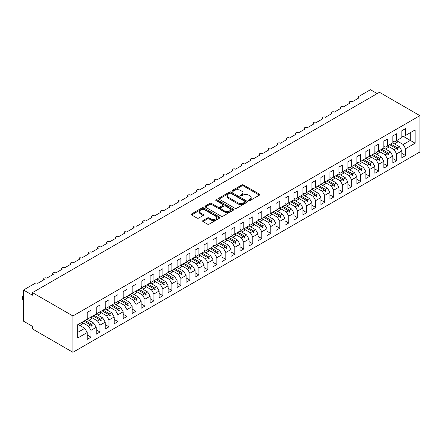 <?xml version="1.0" encoding="UTF-8"?>
<svg xmlns="http://www.w3.org/2000/svg" width="442" height="442" viewBox="0 0 442 442"><rect width="100%" height="100%" fill="white"/><g stroke="black" fill="none" stroke-linecap="round" stroke-linejoin="round"><path stroke-width="0.66" d="M248.78 200.569A0.873 0.503 0 0 0 250.012 200.569L259.388 195.154A1.249 0.718 0 0 0 259.752 194.646A1.249 0.718 0 0 0 259.388 194.137L243.509 184.966A1.249 0.718 0 0 0 241.741 184.966L232.365 190.38A0.873 0.503 0 0 0 232.111 190.734A0.873 0.503 0 0 0 232.365 191.093A0.873 0.503 0 0 0 233.603 191.093L234.818 190.392A3.995 2.304 0 0 1 240.465 190.392L241.785 191.154A3.995 2.304 0 0 1 242.956 192.784A3.995 2.304 0 0 1 241.785 194.419L240.575 195.115A0.873 0.503 0 0 0 240.315 195.475A0.873 0.503 0 0 0 240.575 195.828A0.873 0.503 0 0 0 241.807 195.828L243.023 195.132A3.995 2.304 0 0 1 248.669 195.132L249.99 195.894A3.995 2.304 0 0 1 251.161 197.524A3.995 2.304 0 0 1 249.99 199.154L248.78 199.856A0.873 0.503 0 0 0 248.52 200.209A0.873 0.503 0 0 0 248.78 200.569L248.78 199.856M203.011 220.525A1.249 0.718 0 0 0 202.64 221.033A1.249 0.718 0 0 0 203.011 221.541L207.464 224.116A1.249 0.718 0 0 0 209.226 224.116L219.641 218.105A1.249 0.718 0 0 0 220.005 217.597A1.249 0.718 0 0 0 219.641 217.083L203.756 207.917A1.249 0.718 0 0 0 201.994 207.917L191.579 213.928A1.249 0.718 0 0 0 191.215 214.436A1.249 0.718 0 0 0 191.579 214.945L196.966 218.055A1.249 0.718 0 0 0 198.729 218.055L203.182 215.481A1.249 0.718 0 0 0 203.552 214.972A1.249 0.718 0 0 0 203.182 214.464L200.513 212.922A3.337 1.928 0 0 1 199.535 211.558A3.337 1.928 0 0 1 201.596 209.779A3.337 1.928 0 0 1 205.237 210.193L215.69 216.232A3.337 1.928 0 0 1 216.668 217.597A3.337 1.928 0 0 1 214.608 219.376A3.337 1.928 0 0 1 210.972 218.956L209.226 217.95A1.249 0.718 0 0 0 207.464 217.95L203.011 220.525L203.011 221.541L207.464 218.989L207.464 217.95M419.9 115.649L72.93 315.969L72.93 352.296L419.9 151.976L419.9 115.649L379.451 92.295L32.481 292.615L32.481 295.212L23.492 290.024L35.089 283.328A1.906 1.099 180 0 1 37.785 283.328L44.255 279.593A1.906 1.099 0 0 1 43.697 278.814A1.906 1.099 0 0 1 44.172 278.09A1.906 1.099 180 0 1 46.775 278.14L53.244 274.399A1.906 1.099 0 0 1 52.686 273.62A1.906 1.099 0 0 1 53.162 272.896A1.906 1.099 180 0 1 55.764 272.946L62.234 269.211A1.906 1.099 0 0 1 61.676 268.432A1.906 1.099 0 0 1 62.145 267.708A1.906 1.099 180 0 1 64.753 267.758L71.223 264.023A1.906 1.099 0 0 1 70.665 263.244A1.906 1.099 0 0 1 71.134 262.52A1.906 1.099 180 0 1 73.742 262.57L80.212 258.83A1.906 1.099 0 0 1 79.654 258.056A1.906 1.099 0 0 1 80.124 257.327A1.906 1.099 180 0 1 82.731 257.377L89.201 253.642A1.906 1.099 0 0 1 88.643 252.863A1.906 1.099 0 0 1 89.113 252.139A1.906 1.099 180 0 1 91.721 252.189L98.19 248.454A1.906 1.099 0 0 1 97.632 247.675A1.906 1.099 0 0 1 98.102 246.951A1.906 1.099 180 0 1 100.704 247.001L107.179 243.266A1.906 1.099 0 0 1 106.621 242.487A1.906 1.099 0 0 1 107.091 241.757A1.906 1.099 180 0 1 109.693 241.813L116.169 238.072A1.906 1.099 0 0 1 115.611 237.293A1.906 1.099 0 0 1 116.08 236.569A1.906 1.099 180 0 1 118.683 236.619L125.158 232.884A1.906 1.099 0 0 1 124.6 232.105A1.906 1.099 0 0 1 125.069 231.381A1.906 1.099 180 0 1 127.672 231.431L134.147 227.696A1.906 1.099 0 0 1 133.589 226.917A1.906 1.099 0 0 1 134.059 226.193A1.906 1.099 180 0 1 136.661 226.243L143.136 222.503A1.906 1.099 0 0 1 142.578 221.724A1.906 1.099 0 0 1 143.048 221A1.906 1.099 180 0 1 145.65 221.05L152.125 217.315A1.906 1.099 0 0 1 151.562 216.536A1.906 1.099 0 0 1 152.037 215.812A1.906 1.099 180 0 1 154.639 215.862L161.109 212.127A1.906 1.099 0 0 1 160.551 211.348A1.906 1.099 0 0 1 161.026 210.624A1.906 1.099 180 0 1 163.628 210.674L170.098 206.933A1.906 1.099 0 0 1 169.54 206.16A1.906 1.099 0 0 1 170.015 205.431A1.906 1.099 180 0 1 172.618 205.48L179.087 201.745A1.906 1.099 0 0 1 178.529 200.966A1.906 1.099 0 0 1 179.004 200.243A1.906 1.099 180 0 1 181.607 200.292L188.077 196.557A1.906 1.099 0 0 1 187.518 195.778A1.906 1.099 0 0 1 187.994 195.055A1.906 1.099 180 0 1 190.596 195.104L197.066 191.369A1.906 1.099 0 0 1 196.508 190.59A1.906 1.099 0 0 1 196.983 189.861A1.906 1.099 180 0 1 199.585 189.916L206.055 186.176A1.906 1.099 0 0 1 205.497 185.397A1.906 1.099 0 0 1 205.966 184.673A1.906 1.099 180 0 1 208.574 184.723L215.044 180.988A1.906 1.099 0 0 1 214.486 180.209A1.906 1.099 0 0 1 214.956 179.485A1.906 1.099 180 0 1 217.563 179.535L224.033 175.8A1.906 1.099 0 0 1 223.475 175.021A1.906 1.099 0 0 1 223.945 174.297A1.906 1.099 180 0 1 226.553 174.347L233.022 170.606A1.906 1.099 0 0 1 232.464 169.827A1.906 1.099 0 0 1 232.934 169.104A1.906 1.099 180 0 1 235.542 169.153L242.012 165.418A1.906 1.099 0 0 1 241.454 164.639A1.906 1.099 0 0 1 241.923 163.916A1.906 1.099 180 0 1 244.525 163.965L251.001 160.231A1.906 1.099 0 0 1 250.443 159.452A1.906 1.099 0 0 1 250.912 158.728A1.906 1.099 180 0 1 253.515 158.777L259.99 155.037A1.906 1.099 0 0 1 259.432 154.264A1.906 1.099 0 0 1 259.902 153.534A1.906 1.099 180 0 1 262.504 153.584L268.979 149.849A1.906 1.099 0 0 1 268.421 149.07A1.906 1.099 0 0 1 268.891 148.346A1.906 1.099 180 0 1 271.493 148.396L277.968 144.661A1.906 1.099 0 0 1 277.41 143.882A1.906 1.099 0 0 1 277.88 143.158A1.906 1.099 180 0 1 280.482 143.208L286.957 139.468A1.906 1.099 0 0 1 286.399 138.694A1.906 1.099 0 0 1 286.869 137.965A1.906 1.099 180 0 1 289.471 138.014L295.947 134.28A1.906 1.099 0 0 1 295.383 133.501A1.906 1.099 0 0 1 295.858 132.777A1.906 1.099 180 0 1 298.461 132.827L304.93 129.092A1.906 1.099 0 0 1 304.372 128.313A1.906 1.099 0 0 1 304.847 127.589A1.906 1.099 180 0 1 307.45 127.639L313.919 123.904A1.906 1.099 0 0 1 313.361 123.125A1.906 1.099 0 0 1 313.837 122.401A1.906 1.099 180 0 1 316.439 122.451L322.909 118.71A1.906 1.099 0 0 1 322.351 117.931A1.906 1.099 0 0 1 322.826 117.207A1.906 1.099 180 0 1 325.428 117.257L331.898 113.522A1.906 1.099 0 0 1 331.34 112.743A1.906 1.099 0 0 1 331.815 112.019A1.906 1.099 180 0 1 334.417 112.069L340.887 108.334A1.906 1.099 0 0 1 340.329 107.555A1.906 1.099 0 0 1 340.799 106.831A1.906 1.099 180 0 1 343.406 106.881L349.876 103.141A1.906 1.099 0 0 1 349.318 102.362A1.906 1.099 0 0 1 349.788 101.638A1.906 1.099 180 0 1 352.396 101.688L358.865 97.953A1.906 1.099 0 0 1 358.307 97.174A1.906 1.099 0 0 1 358.865 96.395L370.462 89.704L377.203 93.594M72.93 315.969L32.481 292.615M234.901 208.27A1.249 0.718 0 0 0 236.669 208.27L247.078 202.259A1.249 0.718 0 0 0 247.443 201.751A1.249 0.718 0 0 0 247.078 201.243L231.199 192.071A1.249 0.718 0 0 0 229.431 192.071L219.022 198.082A1.249 0.718 0 0 0 218.657 198.596A1.249 0.718 0 0 0 219.022 199.104L234.901 208.27M216.326 200.756A0.873 0.503 0 0 1 217.215 200.878L217.215 199.839L233.359 209.165A1.249 0.718 0 0 1 233.724 209.674A1.249 0.718 0 0 1 233.359 210.182L222.95 216.193A1.249 0.718 0 0 1 221.182 216.193L205.303 207.022L209.757 204.469L209.757 203.43L205.303 206.005A1.249 0.718 0 0 0 204.939 206.513A1.249 0.718 0 0 0 205.303 207.022L205.303 206.005M209.757 204.469A1.249 0.718 0 0 1 211.525 204.469L211.525 203.43A1.249 0.718 0 0 0 209.757 203.43M211.525 203.43L217.961 207.149A1.249 0.718 0 0 0 219.729 207.149L222.685 205.447A1.249 0.718 0 0 0 223.05 204.933A1.249 0.718 0 0 0 222.685 204.425L215.978 200.558A0.873 0.503 0 0 1 215.724 200.198A0.873 0.503 0 0 1 216.26 199.734A0.873 0.503 0 0 1 217.215 199.839M87.223 317.682L88.571 318.461L90.997 317.058L90.997 310.212L87.223 312.389L87.223 319.24L77.698 324.743L77.698 338.025L87.223 332.528L84.798 328.323L78.146 324.483M87.223 335.019L90.997 337.196L90.997 330.345L96.212 327.334L93.787 323.13L87.135 319.29M79.925 325.511L82.665 323.925A10.172 5.873 60 0 0 81.93 322.295L88.571 326.141L90.997 330.345M96.212 312.494L97.56 313.273L99.986 311.87L99.986 305.019L96.212 307.201L96.212 314.052L90.997 317.058M96.212 329.826L99.986 332.008L99.986 325.157L105.202 322.146L102.776 317.942L96.124 314.102M90.93 317.124L97.56 320.953L99.986 325.157M105.202 307.306L106.55 308.08L108.975 306.682L108.975 299.831L105.202 302.008L105.202 308.859L99.986 311.87M105.202 324.638L108.975 326.815L108.975 319.969L114.191 316.958L111.765 312.754L105.113 308.914M99.92 311.936L106.55 315.765L108.975 319.969M114.191 302.113L115.539 302.892L117.964 301.494L117.964 294.643L114.191 296.82L114.191 303.671L108.975 306.682M114.191 319.45L117.964 321.627L117.964 314.776L123.18 311.765L120.754 307.566L114.102 303.72M108.909 306.742L115.539 310.571L117.964 314.776M123.18 296.925L124.528 297.704L126.953 296.3L126.953 289.449L123.18 291.632L123.18 298.483L117.964 301.494M123.18 314.256L126.953 316.439L126.953 309.588L132.169 306.577L129.738 302.372L123.091 298.532M117.892 301.554L124.528 305.383L126.953 309.588M132.169 291.737L133.517 292.516L135.943 291.112L135.943 284.261L132.169 286.444L132.169 293.289L126.953 296.3M132.169 309.068L135.943 311.251L135.943 304.4L141.158 301.389L138.727 297.184L132.075 293.344M124.865 299.56L127.611 297.98A10.172 5.873 60 0 0 126.876 296.35L133.517 300.195L135.943 304.4M141.158 286.543L142.506 287.322L144.932 285.924L144.932 279.073L141.158 281.25L141.158 288.101L135.943 291.112M141.158 303.881L144.932 306.057L144.932 299.206L150.147 296.201L147.716 291.996L141.064 288.156M133.854 294.372L136.6 292.786A10.172 5.873 60 0 0 135.865 291.156L142.506 295.002L144.932 299.206M150.147 281.355L151.495 282.134L153.921 280.731L153.921 273.88L150.147 276.062L150.147 282.913L144.932 285.924M150.147 298.687L153.921 300.869L153.921 294.018L159.137 291.007L156.706 286.803L150.053 282.963M142.843 289.178L145.584 287.598A10.172 5.873 60 0 0 144.854 285.968L151.495 289.814L153.921 294.018M159.137 276.167L160.485 276.946L162.91 275.543L162.91 268.692L159.137 270.874L159.137 277.725L153.921 280.731M159.137 293.499L162.91 295.681L162.91 288.83L168.12 285.819L165.695 281.615L159.043 277.775M153.849 280.797L160.485 284.626L162.91 288.83M168.12 270.974L169.474 271.753L171.899 270.355L171.899 263.504L168.12 265.681L168.12 272.532L162.91 275.543M168.12 288.311L171.899 290.488L171.899 283.637L177.109 280.631L174.684 276.427L168.032 272.587M162.838 275.609L169.474 279.438L171.899 283.637M177.109 265.786L178.458 266.565L180.888 265.161L180.888 258.316L177.109 260.493L177.109 267.344L171.899 270.355M177.109 283.118L180.888 285.3L180.888 278.449L186.099 275.438L183.673 271.233L177.021 267.393M171.827 270.416L178.458 274.244L180.888 278.449M186.099 260.598L187.447 261.377L189.878 259.973L189.878 253.122L186.099 255.305L186.099 262.156L180.888 265.161M186.099 277.93L189.878 280.112L189.878 273.261L195.088 270.25L192.662 266.045L186.01 262.205M180.817 265.228L187.447 269.056L189.878 273.261M195.088 255.41L196.436 256.183L198.867 254.785L198.867 247.934L195.088 250.111L195.088 256.962L189.878 259.973M195.088 272.742L198.867 274.918L198.867 268.067L204.077 265.062L201.651 260.857L194.999 257.017M189.806 260.04L196.436 263.868L198.867 268.067M204.077 250.216L205.425 250.995L207.856 249.597L207.856 242.746L204.077 244.923L204.077 251.774L198.867 254.785M204.077 267.554L207.856 269.731L207.856 262.88L213.066 259.868L210.641 255.669L203.989 251.824M196.778 258.045L199.519 256.459A10.172 5.873 60 0 0 198.784 254.83L205.425 258.675L207.856 262.88M213.066 245.028L214.414 245.807L216.84 244.404L216.84 237.553L213.066 239.735L213.066 246.586L207.856 249.597M213.066 262.36L216.84 264.543L216.84 257.692L222.055 254.68L219.63 250.476L212.978 246.636M207.784 249.658L214.414 253.487L216.84 257.692M222.055 239.84L223.403 240.619L225.829 239.216L225.829 232.365L222.055 234.547L222.055 241.393L216.84 244.404M222.055 257.172L225.829 259.349L225.829 252.504L231.044 249.492L228.619 245.288L221.967 241.448M216.773 244.47L223.403 248.299L225.829 252.504M231.044 234.647L232.393 235.426L234.818 234.028L234.818 227.177L231.044 229.354L231.044 236.205L225.829 239.216M231.044 251.984L234.818 254.161L234.818 247.31L240.034 244.299L237.608 240.1L230.956 236.26M225.763 239.277L232.393 243.106L234.818 247.31M240.034 229.459L241.382 230.238L243.807 228.834L243.807 221.983L240.034 224.166L240.034 231.017L234.818 234.028M240.034 246.791L243.807 248.973L243.807 242.122L249.023 239.111L246.597 234.906L239.945 231.067M234.752 234.089L241.382 237.918L243.807 242.122M249.023 224.271L250.371 225.05L252.796 223.646L252.796 216.795L249.023 218.978L249.023 225.829L243.807 228.834M249.023 241.603L252.796 243.785L252.796 236.934L258.012 233.923L255.587 229.718L248.934 225.879M243.741 228.901L250.371 232.73L252.796 236.934M258.012 219.077L259.36 219.856L261.786 218.458L261.786 211.607L258.012 213.784L258.012 220.635L252.796 223.646M258.012 236.415L261.786 238.592L261.786 231.741L267.001 228.735L264.576 224.53L257.924 220.691M252.73 223.713L259.36 227.542L261.786 231.741M267.001 213.889L268.349 214.668L270.775 213.265L270.775 206.42L267.001 208.596L267.001 215.447L261.786 218.458M267.001 231.221L270.775 233.404L270.775 226.553L275.99 223.542L273.559 219.337L266.913 215.497M259.697 221.713L262.443 220.133A10.172 5.873 60 0 0 261.708 218.503L268.349 222.348L270.775 226.553M275.99 208.701L277.338 209.48L279.764 208.077L279.764 201.226L275.99 203.408L275.99 210.259L270.775 213.265M275.99 226.033L279.764 228.216L279.764 221.365L284.979 218.354L282.548 214.149L275.896 210.309M268.686 216.525L271.432 214.945A10.172 5.873 60 0 0 270.697 213.315L277.338 217.16L279.764 221.365M284.979 203.513L286.328 204.287L288.753 202.889L288.753 196.038L284.979 198.215L284.979 205.066L279.764 208.077M284.979 220.845L288.753 223.022L288.753 216.171L293.969 213.166L291.538 208.961L284.886 205.121M279.692 208.143L286.328 211.972L288.753 216.171M293.969 198.32L295.317 199.099L297.742 197.701L297.742 190.85L293.969 193.027L293.969 199.878L288.753 202.889M293.969 215.657L297.742 217.834L297.742 210.983L302.958 207.972L300.527 203.773L293.875 199.928M288.681 202.95L295.317 206.779L297.742 210.983M302.958 193.132L304.306 193.911L306.731 192.508L306.731 185.657L302.958 187.839L302.958 194.69L297.742 197.701M302.958 210.464L306.731 212.646L306.731 205.795L311.942 202.784L309.516 198.58L302.864 194.74M297.67 197.762L304.306 201.591L306.731 205.795M311.942 187.944L313.295 188.723L315.721 187.32L315.721 180.469L311.942 182.651L311.942 189.496L306.731 192.508M311.942 205.276L315.721 207.453L315.721 200.607L320.931 197.596L318.505 193.392L311.853 189.552M306.66 192.574L313.295 196.403L315.721 200.607M320.931 182.75L322.279 183.529L324.71 182.132L324.71 175.281L320.931 177.457L320.931 184.308L315.721 187.32M320.931 200.088L324.71 202.265L324.71 195.414L329.92 192.403L327.494 188.204L320.842 184.364M315.649 187.38L322.279 191.209L324.71 195.414M329.92 177.562L331.268 178.341L333.699 176.938L333.699 170.087L329.92 172.269L329.92 179.12L324.71 182.132M329.92 194.894L333.699 197.077L333.699 190.226L338.909 187.215L336.484 183.01L329.831 179.17M324.638 182.192L331.268 186.021L333.699 190.226M338.909 172.374L340.257 173.153L342.688 171.75L342.688 164.899L338.909 167.082L338.909 173.927L333.699 176.938M338.909 189.706L342.688 191.889L342.688 185.038L347.898 182.027L345.473 177.822L338.821 173.982M331.611 180.198L334.351 178.618A10.172 5.873 60 0 0 333.616 176.988L340.257 180.833L342.688 185.038M347.898 167.181L349.246 167.96L351.677 166.562L351.677 159.711L347.898 161.888L347.898 168.739L342.688 171.75M347.898 184.518L351.677 186.695L351.677 179.844L356.887 176.839L354.462 172.634L347.81 168.794M340.6 175.01L343.34 173.424A10.172 5.873 60 0 0 342.605 171.794L349.246 175.64L351.677 179.844M356.887 161.993L358.235 162.772L360.661 161.369L360.661 154.518L356.887 156.7L356.887 163.551L351.677 166.562M356.887 179.325L360.661 181.507L360.661 174.656L365.877 171.645L363.451 167.441L356.799 163.601M351.605 166.623L358.235 170.452L360.661 174.656M365.877 156.805L367.225 157.584L369.65 156.181L369.65 149.33L365.877 151.512L365.877 158.363L360.661 161.369M365.877 174.137L369.65 176.319L369.65 169.468L374.866 166.457L372.44 162.253L365.788 158.413M360.595 161.435L367.225 165.264L369.65 169.468M374.866 151.617L376.214 152.391L378.639 150.993L378.639 144.142L374.866 146.319L374.866 153.17L369.65 156.181M374.866 168.949L378.639 171.126L378.639 164.275L383.855 161.269L381.429 157.065L374.777 153.225M369.584 156.247L376.214 160.076L378.639 164.275M383.855 146.424L385.203 147.203L387.628 145.799L387.628 138.954L383.855 141.131L383.855 147.982L378.639 150.993M383.855 163.761L387.628 165.938L387.628 159.087L392.844 156.076L390.419 151.871L383.767 148.031M378.573 151.053L385.203 154.882L387.628 159.087M392.844 141.236L394.192 142.015L396.618 140.611L396.618 133.76L392.844 135.943L392.844 142.794L387.628 145.799M392.844 158.567L396.618 160.75L396.618 153.899L401.833 150.888L401.833 157.739L405.607 155.556L405.607 148.711L415.137 143.208L410.281 140.407L410.281 132.722L415.137 129.92L415.137 143.208M385.546 149.059L388.286 147.479A10.172 5.873 60 0 0 387.551 145.849L394.192 149.694L396.618 153.899M401.833 136.048L403.181 136.821L405.607 135.423L405.607 128.572L401.833 130.749L401.833 137.6L396.618 140.611M401.833 153.38L405.607 155.556M396.551 140.678L403.181 144.506L405.607 148.711M23.492 290.024L23.492 321.163L32.481 326.351L32.481 328.947L72.93 352.296M90.997 337.196L87.223 339.379L87.223 332.528M99.986 332.008L96.212 334.185L96.212 327.334M108.975 326.815L105.202 328.997L105.202 322.146M117.964 321.627L114.191 323.809L114.191 316.958M126.953 316.439L123.18 318.616L123.18 311.765M135.943 311.251L132.169 313.428L132.169 306.577M144.932 306.057L141.158 308.24L141.158 301.389M153.921 300.869L150.147 303.046L150.147 296.201M162.91 295.681L159.137 297.858L159.137 291.007M171.899 290.488L168.12 292.67L168.12 285.819M180.888 285.3L177.109 287.482L177.109 280.631M189.878 280.112L186.099 282.289L186.099 275.438M198.867 274.918L195.088 277.101L195.088 270.25M207.856 269.731L204.077 271.913L204.077 265.062M216.84 264.543L213.066 266.719L213.066 259.868M225.829 259.349L222.055 261.531L222.055 254.68M234.818 254.161L231.044 256.343L231.044 249.492M243.807 248.973L240.034 251.15L240.034 244.299M252.796 243.785L249.023 245.962L249.023 239.111M261.786 238.592L258.012 240.774L258.012 233.923M270.775 233.404L267.001 235.58L267.001 228.735M279.764 228.216L275.99 230.392L275.99 223.542M288.753 223.022L284.979 225.205L284.979 218.354M297.742 217.834L293.969 220.017L293.969 213.166M306.731 212.646L302.958 214.823L302.958 207.972M315.721 207.453L311.942 209.635L311.942 202.784M324.71 202.265L320.931 204.447L320.931 197.596M333.699 197.077L329.92 199.254L329.92 192.403M342.688 191.889L338.909 194.066L338.909 187.215M351.677 186.695L347.898 188.878L347.898 182.027M360.661 181.507L356.887 183.684L356.887 176.839M369.65 176.319L365.877 178.496L365.877 171.645M378.639 171.126L374.866 173.308L374.866 166.457M387.628 165.938L383.855 168.12L383.855 161.269M396.618 160.75L392.844 162.927L392.844 156.076M405.607 135.423L415.137 129.92M91.732 316.638L92.301 316.306M85.079 320.478L91.732 324.317L93.787 323.13M88.571 326.141L90.627 324.958L91.853 326.323L92.301 326.063L91.732 324.317M83.974 321.113L90.627 324.958M100.721 311.45L101.29 311.118M94.069 315.29L100.721 319.13L102.776 317.942M97.56 320.953L99.616 319.765L100.842 321.135L101.29 320.875L100.721 319.13M92.964 315.925L99.616 319.765M109.71 306.256L110.279 305.93M103.058 310.102L109.71 313.942L111.765 312.754M106.55 315.765L108.605 314.577L109.831 315.947L110.279 315.687L109.71 313.942M101.953 310.737L108.605 314.577M118.699 301.068L119.268 300.737M112.047 304.908L118.699 308.748L120.754 307.566M115.539 310.571L117.594 309.389L118.821 310.754L119.268 310.494L118.699 308.748M110.942 305.549L117.594 309.389M127.688 295.88L128.257 295.549M121.036 299.72L127.688 303.56L129.738 302.372M124.528 305.383L126.583 304.195L127.81 305.566L128.257 305.306L127.688 303.56M119.931 300.356L126.583 304.195M136.672 290.692L137.247 290.361M130.025 294.532L136.672 298.372L138.727 297.184M133.517 300.195L135.572 299.007L136.799 300.378L137.247 300.118L136.672 298.372M128.92 295.168L135.572 299.007M145.661 285.499L146.236 285.167M139.009 289.339L145.661 293.179L147.716 291.996M142.506 295.002L144.562 293.819L145.788 295.184L146.236 294.924L145.661 293.179M137.91 289.98L144.562 293.819M154.65 280.311L155.225 279.979M147.998 284.151L154.65 287.991L156.706 286.803M151.495 289.814L153.551 288.626L154.772 289.996L155.225 289.737L154.65 287.991M146.899 284.786L153.551 288.626M163.639 275.123L164.214 274.791M156.987 278.963L163.639 282.803L165.695 281.615M160.485 284.626L162.54 283.438L163.761 284.808L164.214 284.549L163.639 282.803M155.888 279.598L162.54 283.438M172.629 269.929L173.203 269.603M165.977 273.769L172.629 277.609L174.684 276.427M169.474 279.438L171.524 278.25L172.75 279.615L173.203 279.355L172.629 277.609M164.877 274.41L171.524 278.25M181.618 264.741L182.192 264.41M174.966 268.581L181.618 272.421L183.673 271.233M178.458 274.244L180.513 273.062L181.739 274.427L182.192 274.167L181.618 272.421M173.861 269.217L180.513 273.062M190.607 259.553L191.182 259.222M183.955 263.393L190.607 267.233L192.662 266.045M187.447 269.056L189.502 267.869L190.729 269.239L191.182 268.979L190.607 267.233M182.85 264.029L189.502 267.869M199.596 254.36L200.171 254.034M192.944 258.2L199.596 262.045L201.651 260.857M196.436 263.868L198.491 262.681L199.718 264.051L200.171 263.791L199.596 262.045M191.839 258.841L198.491 262.681M208.585 249.172L209.154 248.84M201.933 253.012L208.585 256.852L210.641 255.669M205.425 258.675L207.48 257.493L208.707 258.857L209.154 258.598L208.585 256.852M200.828 253.653L207.48 257.493M217.575 243.984L218.144 243.653M210.922 247.824L217.575 251.664L219.63 250.476M214.414 253.487L216.47 252.299L217.696 253.669L218.144 253.41L217.575 251.664M209.817 248.459L216.47 252.299M226.564 238.79L227.133 238.465M219.912 242.636L226.564 246.476L228.619 245.288M223.403 248.299L225.459 247.111L226.685 248.481L227.133 248.222L226.564 246.476M218.807 243.271L225.459 247.111M235.553 233.603L236.122 233.271M228.901 237.442L235.553 241.282L237.608 240.1M232.393 243.106L234.448 241.923L235.674 243.288L236.122 243.028L235.553 241.282M227.796 238.083L234.448 241.923M244.542 228.415L245.111 228.083M237.89 232.254L244.542 236.094L246.597 234.906M241.382 237.918L243.437 236.73L244.664 238.1L245.111 237.84L244.542 236.094M236.785 232.89L243.437 236.73M253.531 223.227L254.1 222.895M246.879 227.066L253.531 230.906L255.587 229.718M250.371 232.73L252.426 231.542L253.653 232.912L254.1 232.652L253.531 230.906M245.774 227.702L252.426 231.542M262.52 218.033L263.089 217.707M255.868 221.873L262.52 225.713L264.576 224.53M259.36 227.542L261.415 226.354L262.642 227.718L263.089 227.459L262.52 225.713M254.763 222.514L261.415 226.354M271.51 212.845L272.079 212.514M264.857 216.685L271.51 220.525L273.559 219.337M268.349 222.348L270.405 221.16L271.631 222.53L272.079 222.271L271.51 220.525M263.752 217.32L270.405 221.16M280.493 207.657L281.068 207.326M273.847 211.497L280.493 215.337L282.548 214.149M277.338 217.16L279.394 215.972L280.62 217.342L281.068 217.083L280.493 215.337M272.742 212.132L279.394 215.972M289.482 202.464L290.057 202.138M282.83 206.303L289.482 210.149L291.538 208.961M286.328 211.972L288.383 210.784L289.609 212.149L290.057 211.895L289.482 210.149M281.731 206.944L288.383 210.784M298.472 197.276L299.046 196.944M291.819 201.116L298.472 204.955L300.527 203.773M295.317 206.779L297.372 205.596L298.593 206.961L299.046 206.701L298.472 204.955M290.72 201.751L297.372 205.596M307.461 192.088L308.035 191.756M300.809 195.928L307.461 199.767L309.516 198.58M304.306 201.591L306.361 200.403L307.582 201.773L308.035 201.513L307.461 199.767M299.709 196.563L306.361 200.403M316.45 186.894L317.024 186.568M309.798 190.74L316.45 194.579L318.505 193.392M313.295 196.403L315.345 195.215L316.571 196.585L317.024 196.325L316.45 194.579M308.693 191.375L315.345 195.215M325.439 181.706L326.014 181.375M318.787 185.546L325.439 189.386L327.494 188.204M322.279 191.209L324.334 190.027L325.561 191.392L326.014 191.132L325.439 189.386M317.682 186.187L324.334 190.027M334.428 176.518L335.003 176.187M327.776 180.358L334.428 184.198L336.484 183.01M331.268 186.021L333.323 184.833L334.55 186.204L335.003 185.944L334.428 184.198M326.671 180.993L333.323 184.833M343.417 171.33L343.992 170.999M336.765 175.17L343.417 179.01L345.473 177.822M340.257 180.833L342.312 179.645L343.539 181.016L343.992 180.756L343.417 179.01M335.66 175.805L342.312 179.645M352.407 166.137L352.976 165.805M345.754 169.977L352.407 173.817L354.462 172.634M349.246 175.64L351.302 174.457L352.528 175.822L352.976 175.562L352.407 173.817M344.649 170.618L351.302 174.457M361.396 160.949L361.965 160.617M354.744 164.789L361.396 168.629L363.451 167.441M358.235 170.452L360.291 169.264L361.517 170.634L361.965 170.374L361.396 168.629M353.639 165.424L360.291 169.264M370.385 155.761L370.954 155.429M363.733 159.601L370.385 163.441L372.44 162.253M367.225 165.264L369.28 164.076L370.507 165.446L370.954 165.186L370.385 163.441M362.628 160.236L369.28 164.076M379.374 150.567L379.943 150.241M372.722 154.407L379.374 158.253L381.429 157.065M376.214 160.076L378.269 158.888L379.496 160.253L379.943 159.993L379.374 158.253M371.617 155.048L378.269 158.888M388.363 145.379L388.932 145.048M381.711 149.219L388.363 153.059L390.419 151.871M385.203 154.882L387.258 153.7L388.485 155.065L388.932 154.805L388.363 153.059M380.606 149.855L387.258 153.7M397.352 140.191L397.922 139.86M390.7 144.031L397.352 147.871L399.408 146.683L392.756 142.843M394.192 149.694L396.247 148.506L397.474 149.877L397.922 149.617L397.352 147.871M389.595 144.667L396.247 148.506M399.408 146.683L401.833 150.888M403.181 144.506L410.281 140.407L403.629 136.567M77.698 332.423L84.798 328.323M396.507 148.799L397.922 149.617M387.518 153.993L388.932 154.805M378.529 159.181L379.943 159.993M369.545 164.369L370.954 165.186M360.556 169.557L361.965 170.374M351.567 174.75L352.976 175.562M342.578 179.938L343.992 180.756M333.588 185.126L335.003 185.944M324.599 190.32L326.014 191.132M315.61 195.508L317.024 196.325M306.621 200.696L308.035 201.513M297.632 205.889L299.046 206.701M288.643 211.077L290.057 211.895M279.653 216.265L281.068 217.083M270.664 221.453L272.079 222.271M261.675 226.647L263.089 227.459M252.686 231.835L254.1 232.652M243.697 237.023L245.111 237.84M234.708 242.216L236.122 243.028M225.724 247.404L227.133 248.222M216.735 252.592L218.144 253.41M207.746 257.785L209.154 258.598M198.756 262.973L200.171 263.791M189.767 268.161L191.182 268.979M180.778 273.349L182.192 274.167M171.789 278.543L173.203 279.355M162.8 283.731L164.214 284.549M153.81 288.919L155.225 289.737M144.821 294.112L146.236 294.924M135.832 299.3L137.247 300.118M126.843 304.488L128.257 305.306M117.854 309.682L119.268 310.494M108.865 314.87L110.279 315.687M99.875 320.058L101.29 320.875M90.886 325.251L92.301 326.063M249.128 200.69L249.99 200.193A3.995 2.304 0 0 0 251.161 198.563L251.161 197.524M242.956 192.784L242.956 193.823A3.995 2.304 0 0 1 241.785 195.452L240.923 195.955M259.371 195.165L243.509 186.005A1.249 0.718 0 0 0 241.741 186.005L232.719 191.215M247.061 202.27L231.199 193.11A1.249 0.718 0 0 0 229.431 193.11L219.039 199.11M244.874 202.11A0.873 0.503 0 0 0 245.128 201.751A0.873 0.503 0 0 0 244.874 201.397L230.934 193.347A0.873 0.503 0 0 0 229.696 193.347L228.42 194.088A3.995 2.304 0 0 0 227.249 195.718A3.995 2.304 0 0 0 228.42 197.347L237.945 202.845A3.995 2.304 0 0 0 243.592 202.845L244.874 202.11L244.874 203.149A0.873 0.503 0 0 0 245.128 202.79L245.128 201.751M227.249 195.718L227.249 196.751A3.995 2.304 0 0 0 228.42 198.386L228.42 197.347M244.874 203.149L243.592 203.884A3.995 2.304 0 0 1 237.945 203.884L228.42 198.386M211.525 204.469L217.961 208.188A1.249 0.718 0 0 0 219.729 208.188L222.685 206.48A1.249 0.718 0 0 0 223.05 205.972L223.05 204.933M217.215 200.878L233.343 210.193M224.647 211.011A3.337 1.928 0 0 0 228.282 211.431A3.337 1.928 0 0 0 230.343 209.646A3.337 1.928 0 0 0 229.365 208.287L225.685 206.16A1.249 0.718 0 0 0 223.917 206.16L220.961 207.867A1.249 0.718 0 0 0 220.597 208.375A1.249 0.718 0 0 0 220.961 208.884L224.647 211.011L224.647 212.049A3.337 1.928 0 0 0 228.282 212.464A3.337 1.928 0 0 0 230.343 210.685L230.343 209.646M220.597 208.375L220.597 209.414A1.249 0.718 0 0 0 220.961 209.922L220.961 208.884M224.647 212.049L220.961 209.922M216.668 217.597L216.668 218.63A3.337 1.928 0 0 1 214.608 220.414A3.337 1.928 0 0 1 210.972 219.994L209.226 218.989A1.249 0.718 0 0 0 207.464 218.989M199.535 211.558L199.535 212.596A3.337 1.928 0 0 0 200.513 213.961L200.513 212.922M203.165 215.492L200.513 213.961M219.624 218.116L203.756 208.956A1.249 0.718 0 0 0 201.994 208.956L191.596 214.956M392.844 142.109A10.172 5.873 60 0 1 393.419 143.225M396.54 140.655A10.172 5.873 60 0 1 397.275 142.285L394.529 143.871M383.855 147.297A10.172 5.873 60 0 1 384.429 148.418M374.866 152.484A10.172 5.873 60 0 1 375.44 153.606M378.562 151.037A10.172 5.873 60 0 1 379.297 152.667L376.556 154.252M365.877 157.678A10.172 5.873 60 0 1 366.451 158.794M369.573 156.225A10.172 5.873 60 0 1 370.308 157.855L367.567 159.44M356.887 162.866A10.172 5.873 60 0 1 357.462 163.988M360.584 161.418A10.172 5.873 60 0 1 361.318 163.048L358.578 164.628M347.898 168.054A10.172 5.873 60 0 1 348.473 169.175M351.594 166.606A10.172 5.873 60 0 1 352.329 168.236L349.589 169.816M338.909 173.247A10.172 5.873 60 0 1 339.484 174.363M329.92 178.435A10.172 5.873 60 0 1 330.494 179.551M320.931 183.623A10.172 5.873 60 0 1 321.505 184.745M324.627 182.176A10.172 5.873 60 0 1 325.362 183.806L322.621 185.386M311.942 188.811A10.172 5.873 60 0 1 312.516 189.933M315.638 187.364A10.172 5.873 60 0 1 316.373 188.994L313.632 190.579M302.958 194.005A10.172 5.873 60 0 1 303.527 195.121M306.654 192.552A10.172 5.873 60 0 1 307.383 194.182L304.643 195.767M293.969 199.193A10.172 5.873 60 0 1 294.538 200.314M297.665 197.745A10.172 5.873 60 0 1 298.394 199.375L295.654 200.955M284.979 204.381A10.172 5.873 60 0 1 285.549 205.502M288.676 202.933A10.172 5.873 60 0 1 289.405 204.563L286.665 206.149M275.99 209.574A10.172 5.873 60 0 1 276.559 210.69M279.687 208.121A10.172 5.873 60 0 1 280.421 209.751L277.675 211.337M267.001 214.762A10.172 5.873 60 0 1 267.57 215.884M258.012 219.95A10.172 5.873 60 0 1 258.587 221.072M249.023 225.144A10.172 5.873 60 0 1 249.597 226.26M252.719 223.691A10.172 5.873 60 0 1 253.454 225.321L250.713 226.906M240.034 230.332A10.172 5.873 60 0 1 240.608 231.453M243.73 228.884A10.172 5.873 60 0 1 244.465 230.514L241.724 232.094M231.044 235.52A10.172 5.873 60 0 1 231.619 236.641M234.741 234.072A10.172 5.873 60 0 1 235.475 235.702L232.735 237.282M222.055 240.708A10.172 5.873 60 0 1 222.63 241.829M225.752 239.26A10.172 5.873 60 0 1 226.486 240.89L223.746 242.476M213.066 245.901A10.172 5.873 60 0 1 213.641 247.017M216.762 244.454A10.172 5.873 60 0 1 217.497 246.078L214.757 247.664M204.077 251.089A10.172 5.873 60 0 1 204.652 252.211M207.773 249.642A10.172 5.873 60 0 1 208.508 251.271L205.768 252.852M195.088 256.277A10.172 5.873 60 0 1 195.662 257.399M186.099 261.471A10.172 5.873 60 0 1 186.673 262.587M189.795 260.018A10.172 5.873 60 0 1 190.53 261.647L187.789 263.233M177.109 266.659A10.172 5.873 60 0 1 177.684 267.78M180.806 265.211A10.172 5.873 60 0 1 181.54 266.841L178.8 268.421M168.12 271.847A10.172 5.873 60 0 1 168.695 272.968M171.816 270.399A10.172 5.873 60 0 1 172.551 272.029L169.811 273.609M159.137 277.04A10.172 5.873 60 0 1 159.706 278.156M162.833 275.587A10.172 5.873 60 0 1 163.562 277.217L160.822 278.803M150.147 282.228A10.172 5.873 60 0 1 150.716 283.35M153.844 280.78A10.172 5.873 60 0 1 154.573 282.41L151.833 283.991M141.158 287.416A10.172 5.873 60 0 1 141.727 288.538M132.169 292.61A10.172 5.873 60 0 1 132.738 293.726M123.18 297.798A10.172 5.873 60 0 1 123.749 298.914M114.191 302.985A10.172 5.873 60 0 1 114.765 304.107M117.887 301.538A10.172 5.873 60 0 1 118.622 303.168L115.876 304.748M105.202 308.173A10.172 5.873 60 0 1 105.776 309.295M108.898 306.726A10.172 5.873 60 0 1 109.633 308.356L106.892 309.941M96.212 313.367A10.172 5.873 60 0 1 96.787 314.483M99.909 311.914A10.172 5.873 60 0 1 100.643 313.544L97.903 315.129M87.223 318.555A10.172 5.873 60 0 1 87.798 319.677M90.919 317.107A10.172 5.873 60 0 1 91.654 318.737L88.914 320.317M23.492 296.251L22.592 296.77L23.492 297.289M22.592 299.367L22.1 296.483L22.592 296.77L22.592 299.367L23.492 299.88M22.1 296.483L23.492 295.831M78.516 324.268A10.172 5.873 60 0 1 78.809 324.864M249.99 200.193L249.99 199.154M240.575 195.828L240.575 195.115M241.785 195.452L241.785 194.419M232.365 191.093L232.365 190.38M241.741 186.005L241.741 184.966M243.509 186.005L243.509 184.966M259.388 195.154L259.388 194.137M219.022 199.104L219.022 198.082M229.431 193.11L229.431 192.071M231.199 193.11L231.199 192.071M247.078 202.259L247.078 201.243M237.945 203.884L237.945 202.845M243.592 203.884L243.592 202.845M217.961 208.188L217.961 207.149M219.729 208.188L219.729 207.149M222.685 206.48L222.685 205.447M233.359 210.182L233.359 209.165M209.226 218.989L209.226 217.95M210.972 219.994L210.972 218.956M203.182 215.481L203.182 214.464M191.579 214.945L191.579 213.928M201.994 208.956L201.994 207.917M203.756 208.956L203.756 207.917M219.641 218.105L219.641 217.083M358.307 98.273L358.307 97.174M349.318 103.467L349.318 102.362M340.329 108.655L340.329 107.555M331.34 113.843L331.34 112.743M322.351 119.036L322.351 117.931M313.361 124.224L313.361 123.125M304.372 129.412L304.372 128.313M295.383 134.606L295.383 133.501M286.399 139.794L286.399 138.694M277.41 144.982L277.41 143.882M268.421 150.169L268.421 149.07M259.432 155.363L259.432 154.264M250.443 160.551L250.443 159.452M241.454 165.739L241.454 164.639M232.464 170.932L232.464 169.827M223.475 176.12L223.475 175.021M214.486 181.308L214.486 180.209M205.497 186.502L205.497 185.397M196.508 191.69L196.508 190.59M187.518 196.878L187.518 195.778M178.529 202.071L178.529 200.966M169.54 207.259L169.54 206.16M160.551 212.447L160.551 211.348M151.562 217.635L151.562 216.536M142.578 222.829L142.578 221.724M133.589 228.017L133.589 226.917M124.6 233.205L124.6 232.105M115.611 238.398L115.611 237.293M106.621 243.586L106.621 242.487M97.632 248.774L97.632 247.675M88.643 253.968L88.643 252.863M79.654 259.156L79.654 258.056M70.665 264.344L70.665 263.244M61.676 269.532L61.676 268.432M52.686 274.725L52.686 273.62M43.697 279.913L43.697 278.814"/></g></svg>
